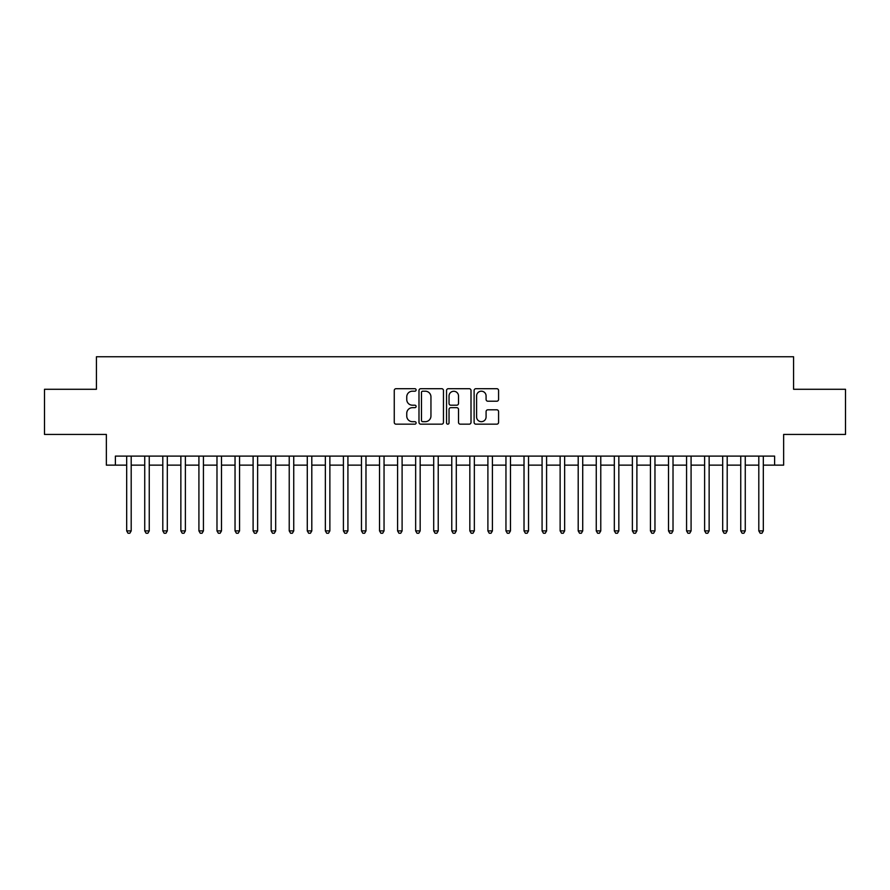<?xml version="1.0" encoding="UTF-8"?>
<svg xmlns="http://www.w3.org/2000/svg" width="890" height="890" viewBox="0 0 890 890"><rect width="100%" height="100%" fill="white"/><g stroke="black" fill="none" stroke-linecap="round" stroke-linejoin="round"><path stroke-width="1.33" d="M416.108 389.954A1.246 1.246 0 0 0 414.862 388.707L396.028 388.707A1.769 1.769 0 0 0 394.259 390.488L394.259 422.394A1.769 1.769 0 0 0 396.028 424.163L414.862 424.163A1.246 1.246 0 0 0 416.108 422.928A1.246 1.246 0 0 0 414.862 421.682L412.426 421.682A5.674 5.674 0 0 1 406.752 416.008L406.752 413.349A5.674 5.674 0 0 1 412.426 407.676L414.862 407.676A1.246 1.246 0 0 0 416.108 406.441A1.246 1.246 0 0 0 414.862 405.195L412.426 405.195A5.674 5.674 0 0 1 406.752 399.521L406.752 396.862A5.674 5.674 0 0 1 412.426 391.2L414.862 391.2A1.246 1.246 0 0 0 416.108 389.954M496.809 401.212A1.769 1.769 0 0 0 498.578 399.432L498.578 390.488A1.769 1.769 0 0 0 496.809 388.707L475.894 388.707A1.769 1.769 0 0 0 474.114 390.488L474.114 422.394A1.769 1.769 0 0 0 475.894 424.163L496.809 424.163A1.769 1.769 0 0 0 498.578 422.394L498.578 411.58A1.769 1.769 0 0 0 496.809 409.812L487.853 409.812A1.769 1.769 0 0 0 486.085 411.58L486.085 416.943A4.739 4.739 0 0 1 481.345 421.682A4.739 4.739 0 0 1 476.595 416.943L476.595 395.939A4.739 4.739 0 0 1 481.345 391.2A4.739 4.739 0 0 1 486.085 395.939L486.085 399.432A1.769 1.769 0 0 0 487.853 401.212L496.809 401.212M115.389 465.136L115.389 456.103L774.611 456.103L774.611 465.136L783.645 465.136L783.645 434.431L845.5 434.431L845.5 389.286L793.58 389.286L793.58 356.768L96.42 356.768L96.42 389.286L44.5 389.286L44.5 434.431L106.355 434.431L106.355 465.136L126.68 465.136M443.454 390.488A1.769 1.769 0 0 0 441.674 388.707L420.759 388.707A1.769 1.769 0 0 0 418.99 390.488L418.99 422.394A1.769 1.769 0 0 0 420.759 424.163L441.674 424.163A1.769 1.769 0 0 0 443.454 422.394L443.454 390.488M448.326 388.707L469.241 388.707A1.769 1.769 0 0 1 471.01 390.488L471.01 422.394A1.769 1.769 0 0 1 469.241 424.163L460.286 424.163A1.769 1.769 0 0 1 458.517 422.394L458.517 409.456A1.769 1.769 0 0 0 456.748 407.676L450.807 407.676A1.769 1.769 0 0 0 449.038 409.456L449.038 422.928A1.246 1.246 0 0 1 447.792 424.163A1.246 1.246 0 0 1 446.546 422.928L446.546 390.488A1.769 1.769 0 0 1 448.326 388.707M131.197 465.136L144.736 465.136M149.253 465.136L162.803 465.136M167.309 465.136L180.859 465.136M185.376 465.136L198.915 465.136M203.432 465.136L216.982 465.136M221.499 465.136L235.038 465.136M239.555 465.136L253.105 465.136M257.622 465.136L271.161 465.136M275.678 465.136L289.228 465.136M293.745 465.136L307.284 465.136M311.8 465.136L325.351 465.136M329.867 465.136L343.406 465.136M347.923 465.136L361.474 465.136M365.979 465.136L379.529 465.136M384.046 465.136L397.585 465.136M402.102 465.136L415.652 465.136M420.169 465.136L433.708 465.136M438.225 465.136L451.775 465.136M456.292 465.136L469.831 465.136M474.348 465.136L487.898 465.136M492.415 465.136L505.954 465.136M510.471 465.136L524.021 465.136M528.527 465.136L542.077 465.136M546.594 465.136L560.133 465.136M564.649 465.136L578.2 465.136M582.716 465.136L596.256 465.136M600.772 465.136L614.323 465.136M618.839 465.136L632.378 465.136M636.895 465.136L650.445 465.136M654.962 465.136L668.501 465.136M673.018 465.136L686.568 465.136M691.085 465.136L704.624 465.136M709.141 465.136L722.691 465.136M727.197 465.136L740.747 465.136M745.264 465.136L758.803 465.136M763.32 465.136L774.611 465.136M422.705 391.2A1.246 1.246 0 0 0 421.471 392.434L421.471 420.447A1.246 1.246 0 0 0 422.705 421.682L425.275 421.682A5.674 5.674 0 0 0 430.949 416.008L430.949 396.862A5.674 5.674 0 0 0 425.275 391.2L422.705 391.2M458.517 396.028A4.739 4.739 0 0 0 453.778 391.277A4.739 4.739 0 0 0 449.038 396.028L449.038 403.426A1.769 1.769 0 0 0 450.807 405.195L456.748 405.195A1.769 1.769 0 0 0 458.517 403.426L458.517 396.028M131.197 456.103L131.197 530.885L126.68 530.885L126.68 456.103M131.197 530.885L129.84 533.232L128.026 533.232L126.68 530.885M149.253 456.103L149.253 530.885L144.736 530.885L144.736 456.103M149.253 530.885L147.896 533.232L146.094 533.232L144.736 530.885M167.309 456.103L167.309 530.885L162.803 530.885L162.803 456.103M167.309 530.885L165.963 533.232L164.149 533.232L162.803 530.885M185.376 456.103L185.376 530.885L180.859 530.885L180.859 456.103M185.376 530.885L184.019 533.232L182.216 533.232L180.859 530.885M203.432 456.103L203.432 530.885L198.915 530.885L198.915 456.103M203.432 530.885L202.086 533.232L200.272 533.232L198.915 530.885M221.499 456.103L221.499 530.885L216.982 530.885L216.982 456.103M221.499 530.885L220.142 533.232L218.339 533.232L216.982 530.885M239.555 456.103L239.555 530.885L235.038 530.885L235.038 456.103M239.555 530.885L238.197 533.232L236.395 533.232L235.038 530.885M257.622 456.103L257.622 530.885L253.105 530.885L253.105 456.103M257.622 530.885L256.264 533.232L254.462 533.232L253.105 530.885M275.678 456.103L275.678 530.885L271.161 530.885L271.161 456.103M275.678 530.885L274.32 533.232L272.518 533.232L271.161 530.885M293.745 456.103L293.745 530.885L289.228 530.885L289.228 456.103M293.745 530.885L292.387 533.232L290.585 533.232L289.228 530.885M311.8 456.103L311.8 530.885L307.284 530.885L307.284 456.103M311.8 530.885L310.443 533.232L308.641 533.232L307.284 530.885M329.867 456.103L329.867 530.885L325.351 530.885L325.351 456.103M329.867 530.885L328.51 533.232L326.697 533.232L325.351 530.885M347.923 456.103L347.923 530.885L343.406 530.885L343.406 456.103M347.923 530.885L346.566 533.232L344.764 533.232L343.406 530.885M365.979 456.103L365.979 530.885L361.474 530.885L361.474 456.103M365.979 530.885L364.633 533.232L362.82 533.232L361.474 530.885M384.046 456.103L384.046 530.885L379.529 530.885L379.529 456.103M384.046 530.885L382.689 533.232L380.887 533.232L379.529 530.885M402.102 456.103L402.102 530.885L397.585 530.885L397.585 456.103M402.102 530.885L400.756 533.232L398.943 533.232L397.585 530.885M420.169 456.103L420.169 530.885L415.652 530.885L415.652 456.103M420.169 530.885L418.812 533.232L417.01 533.232L415.652 530.885M438.225 456.103L438.225 530.885L433.708 530.885L433.708 456.103M438.225 530.885L436.868 533.232L435.065 533.232L433.708 530.885M456.292 456.103L456.292 530.885L451.775 530.885L451.775 456.103M456.292 530.885L454.935 533.232L453.132 533.232L451.775 530.885M474.348 456.103L474.348 530.885L469.831 530.885L469.831 456.103M474.348 530.885L472.991 533.232L471.188 533.232L469.831 530.885M492.415 456.103L492.415 530.885L487.898 530.885L487.898 456.103M492.415 530.885L491.058 533.232L489.244 533.232L487.898 530.885M510.471 456.103L510.471 530.885L505.954 530.885L505.954 456.103M510.471 530.885L509.113 533.232L507.311 533.232L505.954 530.885M528.527 456.103L528.527 530.885L524.021 530.885L524.021 456.103M528.527 530.885L527.18 533.232L525.367 533.232L524.021 530.885M546.594 456.103L546.594 530.885L542.077 530.885L542.077 456.103M546.594 530.885L545.236 533.232L543.434 533.232L542.077 530.885M564.649 456.103L564.649 530.885L560.133 530.885L560.133 456.103M564.649 530.885L563.303 533.232L561.49 533.232L560.133 530.885M582.716 456.103L582.716 530.885L578.2 530.885L578.2 456.103M582.716 530.885L581.359 533.232L579.557 533.232L578.2 530.885M600.772 456.103L600.772 530.885L596.256 530.885L596.256 456.103M600.772 530.885L599.415 533.232L597.613 533.232L596.256 530.885M618.839 456.103L618.839 530.885L614.323 530.885L614.323 456.103M618.839 530.885L617.482 533.232L615.68 533.232L614.323 530.885M636.895 456.103L636.895 530.885L632.378 530.885L632.378 456.103M636.895 530.885L635.538 533.232L633.736 533.232L632.378 530.885M654.962 456.103L654.962 530.885L650.445 530.885L650.445 456.103M654.962 530.885L653.605 533.232L651.803 533.232L650.445 530.885M673.018 456.103L673.018 530.885L668.501 530.885L668.501 456.103M673.018 530.885L671.661 533.232L669.859 533.232L668.501 530.885M691.085 456.103L691.085 530.885L686.568 530.885L686.568 456.103M691.085 530.885L689.728 533.232L687.914 533.232L686.568 530.885M709.141 456.103L709.141 530.885L704.624 530.885L704.624 456.103M709.141 530.885L707.784 533.232L705.981 533.232L704.624 530.885M727.197 456.103L727.197 530.885L722.691 530.885L722.691 456.103M727.197 530.885L725.851 533.232L724.037 533.232L722.691 530.885M745.264 456.103L745.264 530.885L740.747 530.885L740.747 456.103M745.264 530.885L743.906 533.232L742.104 533.232L740.747 530.885M763.32 456.103L763.32 530.885L758.803 530.885L758.803 456.103M763.32 530.885L761.973 533.232L760.16 533.232L758.803 530.885"/></g></svg>
